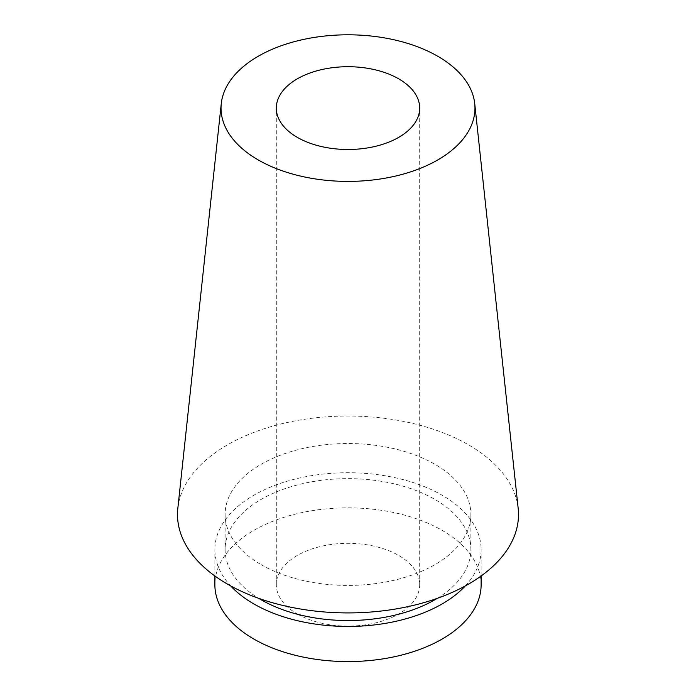 <?xml version="1.0" encoding="UTF-8"?>
<svg xmlns="http://www.w3.org/2000/svg" width="696" height="696" viewBox="0 0 696 696"><rect width="100%" height="100%" fill="white"/><g stroke="black" fill="none" stroke-linecap="round" stroke-linejoin="round"><path stroke-width="0.52" stroke-dasharray="3.48 2.61" d="M465.346 585.893A133.127 76.864 0 0 0 481.127 549.588A133.127 76.864 0 0 0 348 472.732A133.127 76.864 0 0 0 214.873 549.588A133.127 76.864 0 0 0 230.654 585.893M481.127 584.71A133.127 76.864 0 0 0 348 507.845A133.127 76.864 0 0 0 214.873 584.71M437.288 598.334A122.888 70.948 0 0 0 470.887 549.588A122.888 70.948 0 0 0 348 478.639A122.888 70.948 0 0 0 225.113 549.588A122.888 70.948 0 0 0 258.712 598.334M261.104 564.639A122.888 70.948 0 0 0 395.024 580.02A122.888 70.948 0 0 0 470.887 514.475A122.888 70.948 0 0 0 348 443.526A122.888 70.948 0 0 0 225.113 514.475A122.888 70.948 0 0 0 261.104 564.639M518.181 508.385A170.511 98.441 0 0 0 348 416.034A170.511 98.441 0 0 0 177.819 508.385M297.314 613.976A71.688 41.386 0 0 0 375.431 622.946A71.688 41.386 0 0 0 419.688 584.71A71.688 41.386 0 0 0 348 543.324A71.688 41.386 0 0 0 276.312 584.71A71.688 41.386 0 0 0 297.314 613.976M481.127 575.975L481.127 549.588M214.873 575.975L214.873 549.588M470.887 549.588L470.887 514.475M225.113 549.588L225.113 514.475M419.688 584.71L419.688 108.106M276.312 584.71L276.312 108.106"/><path stroke-width="1.04" d="M230.654 585.893A133.127 76.864 0 0 0 253.866 603.937A133.127 76.864 0 0 0 465.346 585.893M214.873 575.975L214.873 584.71A133.127 76.864 0 0 0 253.866 639.058A133.127 76.864 0 0 0 398.947 655.719A133.127 76.864 0 0 0 481.127 584.71L481.127 575.975M258.712 598.334A122.888 70.948 0 0 0 261.104 599.761A122.888 70.948 0 0 0 437.288 598.334M221.276 103.565L177.819 508.385A170.511 98.441 0 0 0 227.435 584.083A170.511 98.441 0 0 0 418.096 604.215A170.511 98.441 0 0 0 518.181 508.385L474.724 103.565A126.968 73.306 0 0 0 348 34.8A126.968 73.306 0 0 0 221.276 103.565A126.968 73.306 0 0 0 258.225 159.932A126.968 73.306 0 0 0 400.191 174.922A126.968 73.306 0 0 0 474.724 103.565M297.314 137.364A71.688 41.386 0 0 0 375.431 146.343A71.688 41.386 0 0 0 419.688 108.106A71.688 41.386 0 0 0 348 66.712A71.688 41.386 0 0 0 276.312 108.106A71.688 41.386 0 0 0 297.314 137.364"/></g></svg>

